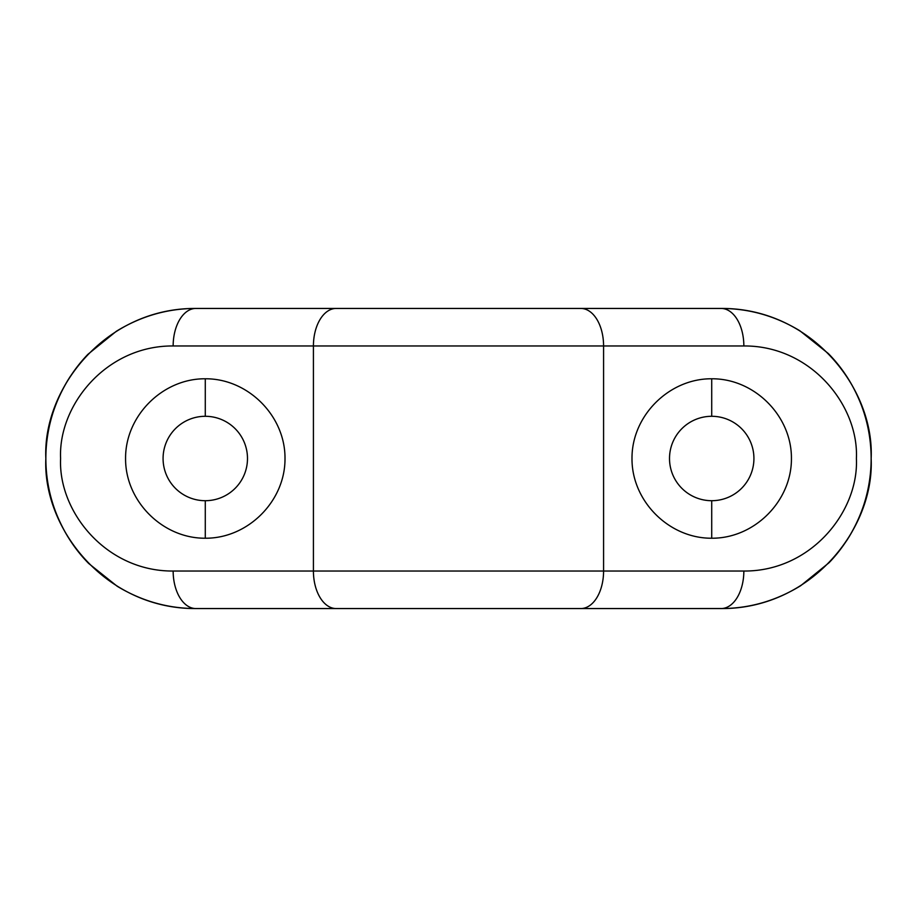 <?xml version="1.0" encoding="UTF-8"?>
<svg xmlns="http://www.w3.org/2000/svg" width="917" height="917" viewBox="0 0 917 917"><rect width="100%" height="100%" fill="white"/><g stroke="black" fill="none" stroke-linecap="round" stroke-linejoin="round"><path stroke-width="1.38" d="M721.094 608.556A150.056 150.056 0 0 0 721.828 608.556A150.056 150.056 0 0 1 721.094 608.556L195.906 608.556A37.517 22.753 -90 0 1 173.153 571.039C105.925 571.486 58.103 511.388 60.602 458.5C58.103 405.612 105.925 345.514 173.153 345.961L313.419 345.961L313.419 571.039L173.153 571.039L313.419 571.039A37.517 22.753 90 0 0 336.184 608.556L195.906 608.556A37.517 22.753 -90 0 1 173.153 571.039C105.925 571.486 58.103 511.388 60.602 458.5C58.103 405.612 105.925 345.514 173.153 345.961A37.517 22.753 -90 0 1 195.906 308.444A150.056 150.056 0 0 0 195.172 308.444A150.056 150.056 0 0 1 195.906 308.444L721.094 308.444A150.056 150.056 0 0 1 721.839 308.444A150.056 150.056 0 0 0 721.094 308.444A37.517 22.753 90 0 1 743.847 345.961C811.075 345.514 858.897 405.612 856.398 458.5C858.897 511.388 811.075 571.486 743.847 571.039A37.517 22.753 90 0 1 721.094 608.556C810.777 609.129 874.474 529.017 871.15 458.5C874.463 387.983 810.777 307.871 721.094 308.444A37.517 22.753 90 0 1 743.847 345.961L603.581 345.961L603.581 571.039L743.847 571.039A37.517 22.753 90 0 1 721.094 608.556C810.777 609.129 874.474 529.017 871.15 458.5C874.463 387.983 810.777 307.871 721.094 308.444L727.101 308.57C752.811 309.591 777.043 316.984 799.819 330.75L828.315 353.526C842.494 367.912 853.463 385.014 861.223 404.844C867.723 421.786 871.024 439.53 871.15 458.053C871.838 493.082 857.693 533.018 829.048 562.717L800.667 585.722C776.55 600.497 750.817 608.097 723.49 608.533L580.816 608.556A37.517 22.753 -90 0 0 603.581 571.039A37.517 22.753 90 0 1 580.816 608.556L336.184 608.556A37.517 22.753 -90 0 1 313.419 571.039L603.581 571.039L313.419 571.039L313.419 345.961L603.581 345.961L313.419 345.961A37.517 22.753 -90 0 1 336.184 308.444L580.816 308.444A37.517 22.753 90 0 1 603.581 345.961A37.517 22.753 -90 0 0 580.816 308.444L721.094 308.444M830.275 561.433A150.056 150.056 0 0 0 831.57 560.046A150.056 150.056 0 0 1 830.275 561.433M846.506 540.881A150.056 150.056 0 0 0 846.712 376.417A150.056 150.056 0 0 1 846.506 540.881M831.57 356.954A150.056 150.056 0 0 0 829.793 355.051A150.056 150.056 0 0 1 831.57 356.954M86.725 355.567A150.056 150.056 0 0 0 85.43 356.954A150.056 150.056 0 0 1 86.725 355.567M70.494 376.119A150.056 150.056 0 0 0 70.288 540.583A150.056 150.056 0 0 1 70.494 376.119M85.43 560.046A150.056 150.056 0 0 0 87.207 561.949A150.056 150.056 0 0 1 85.43 560.046M195.161 608.556A150.056 150.056 0 0 0 195.906 608.556A150.056 150.056 0 0 1 195.161 608.556M205.282 500.705A42.205 42.205 0 0 0 247.487 458.5A42.205 42.205 0 0 0 205.282 416.295A42.205 42.205 0 0 1 247.487 458.5A42.205 42.205 0 0 1 205.282 500.705L205.282 538.222L205.282 500.705A42.205 42.205 0 0 1 163.077 458.5A42.205 42.205 0 0 1 205.282 416.295L205.282 378.778L205.282 416.295A42.205 42.205 0 0 0 163.077 458.5A42.205 42.205 0 0 0 205.282 500.705M125.572 458.5C125.251 501.152 162.63 538.531 205.282 538.222C247.934 538.531 285.313 501.152 285.004 458.5C285.313 415.848 247.934 378.469 205.282 378.778C162.63 378.469 125.251 415.848 125.572 458.5C125.251 501.152 162.63 538.531 205.282 538.222C247.934 538.531 285.313 501.152 285.004 458.5C285.313 415.848 247.934 378.469 205.282 378.778C162.63 378.469 125.251 415.848 125.572 458.5M603.581 345.961L743.847 345.961C811.075 345.514 858.897 405.612 856.398 458.5C858.897 511.388 811.075 571.486 743.847 571.039L603.581 571.039L603.581 345.961M791.428 458.5C791.749 415.848 754.37 378.469 711.718 378.778C669.066 378.469 631.687 415.848 631.996 458.5C631.687 501.152 669.066 538.531 711.718 538.222C754.37 538.531 791.749 501.152 791.428 458.5C791.749 415.848 754.37 378.469 711.718 378.778C669.066 378.469 631.687 415.848 631.996 458.5C631.687 501.152 669.066 538.531 711.718 538.222C754.37 538.531 791.749 501.152 791.428 458.5M711.718 416.295A42.205 42.205 0 0 1 753.923 458.5A42.205 42.205 0 0 1 711.718 500.705L711.718 538.222L711.718 500.705A42.205 42.205 0 0 0 753.923 458.5A42.205 42.205 0 0 0 711.718 416.295A42.205 42.205 0 0 0 669.513 458.5A42.205 42.205 0 0 0 711.718 500.705A42.205 42.205 0 0 1 669.513 458.5A42.205 42.205 0 0 1 711.718 416.295L711.718 378.778L711.718 416.295M195.906 308.444L336.184 308.444A37.517 22.753 90 0 0 313.419 345.961L173.153 345.961A37.517 22.753 -90 0 1 195.906 308.444C106.223 307.871 42.526 387.983 45.85 458.5C42.537 529.017 106.223 609.129 195.906 608.556L189.899 608.429C164.189 607.409 139.957 600.016 117.181 586.25L88.685 563.474C74.506 549.088 63.537 531.986 55.777 512.156C49.277 495.214 45.976 477.47 45.85 458.947C45.162 423.918 59.307 383.982 87.952 354.283L116.333 331.278C140.45 316.503 166.183 308.903 193.51 308.467L195.906 308.444C106.223 307.871 42.526 387.983 45.85 458.5C42.537 529.017 106.223 609.129 195.906 608.556"/></g></svg>
